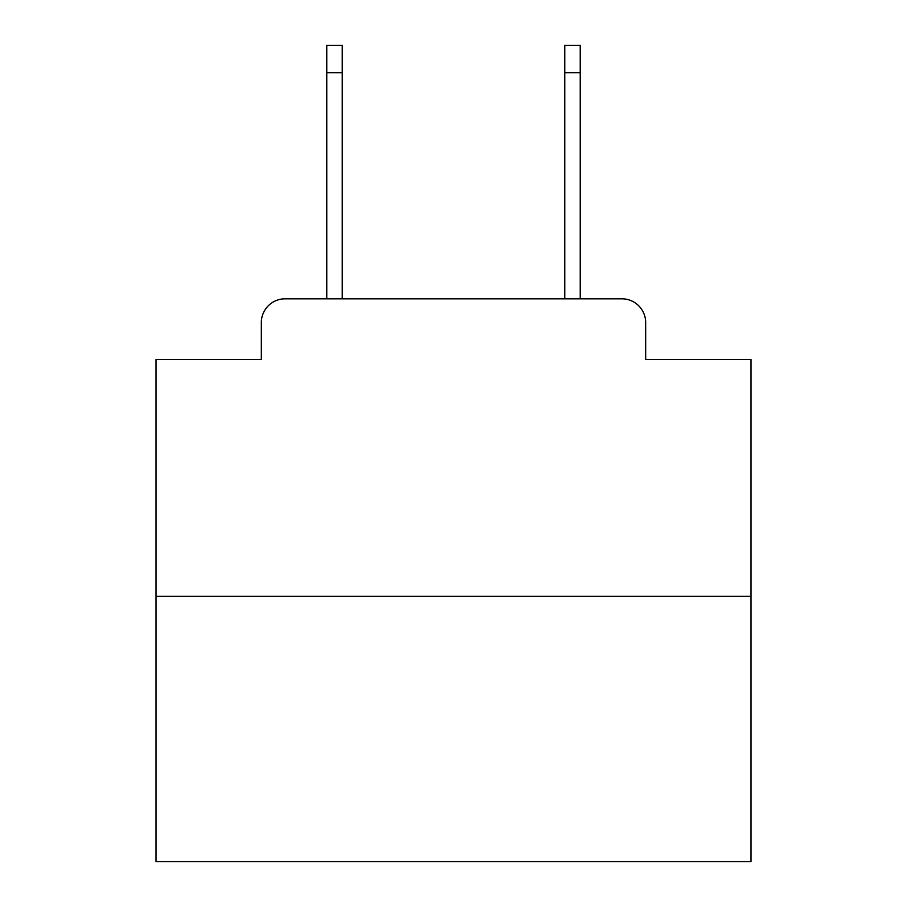 <?xml version="1.0" encoding="UTF-8"?>
<svg xmlns="http://www.w3.org/2000/svg" width="907" height="907" viewBox="0 0 907 907"><rect width="100%" height="100%" fill="white"/><g stroke="black" fill="none" stroke-linecap="round" stroke-linejoin="round"><path stroke-width="1.36" d="M261.329 322.609L261.329 359.489L261.329 322.609A23.797 23.797 0 0 1 285.127 298.811L326.769 298.811L326.769 45.35L342.245 45.35L342.245 298.811L360.68 298.811M750.985 596.296L156.015 596.296L156.015 861.65L750.985 861.65L750.985 359.489L645.671 359.489L645.671 322.609A23.797 23.797 0 0 0 621.873 298.811L285.127 298.811M156.015 596.296L156.015 359.489L261.329 359.489M546.32 298.811L564.755 298.811L564.755 45.35L580.231 45.35L580.231 298.811L621.873 298.811M645.671 359.489L645.671 322.609M326.769 72.719L342.245 72.719M580.231 72.719L564.755 72.719"/></g></svg>
